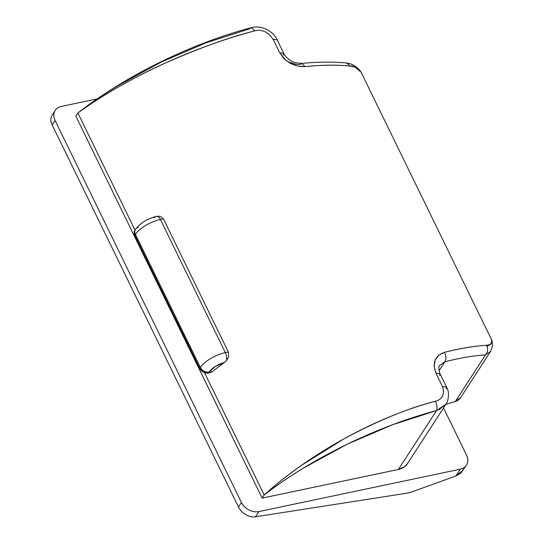 <?xml version="1.0" encoding="UTF-8"?>
<svg xmlns="http://www.w3.org/2000/svg" width="544" height="544" viewBox="0 0 544 544"><rect width="100%" height="100%" fill="white"/><g stroke="black" fill="none" stroke-linecap="round" stroke-linejoin="round"><path stroke-width="0.82" d="M444.842 361.808L444.91 361.787C459.796 357.972 473.334 355.667 485.534 354.878L455.274 401.567L445.896 404.294L455.274 401.567L460.741 397.46M238.49 507.001C240.054 510.197 242.495 512.754 245.82 514.665C249.145 516.576 252.375 517.29 255.524 516.8L408.048 493.007L255.524 516.8L258.91 511.571C255.639 512.258 252.294 511.714 248.88 509.939C245.466 508.164 242.978 505.682 241.42 502.486L238.49 507.001L52.19 125.025L238.49 507.001C239.89 509.966 242.332 512.516 245.82 514.665C249.424 516.569 252.661 517.283 255.524 516.8L258.91 511.571L460.326 469.18L258.91 511.571A13.981 10.819 -147.1 0 1 241.42 502.486L55.114 120.51L241.42 502.486L238.49 507.001M52.428 114.736L51.53 116.321C50.408 118.925 50.633 121.829 52.19 125.025L55.114 120.51C53.557 117.314 53.38 114.342 54.59 111.595C55.808 108.848 58.045 107.127 61.316 106.44L97.138 98.899L61.316 106.44A13.981 10.819 -147.1 0 0 55.196 110.466A13.981 10.819 -147.1 0 0 55.114 120.51L52.19 125.025C50.68 121.557 50.463 118.653 51.53 116.321L51.605 116.151M446.202 388.946L446.563 387.131L442.469 386.526L446.563 387.131C450.153 392.829 447.841 402.417 445.937 404.226L436.553 410.584C379.148 425.666 312.936 457.239 264.187 494.979C276.291 485.649 289.428 476.66 303.593 468.01L347.147 444.251L392.244 424.844L436.553 410.584C437.437 408.068 437.077 404.954 435.492 401.234C375.707 416.915 309.067 454.186 264.187 494.979L262.154 498.12L264.187 494.979L204.51 372.62L264.187 494.979C274.999 485.187 287.436 475.313 301.485 465.344L344.236 438.668C378.386 420.444 408.802 407.966 435.492 401.234C438.947 400.323 441.354 398.487 442.728 395.726L443.673 391.32L442.469 386.526L435.914 373.075L434.126 366.343L435.159 360.046L438.804 355.157L444.448 352.315C459.891 348.446 473.933 346.1 486.581 345.277L490.375 344.549C491.647 343.665 492.068 342.108 491.64 339.871L361.094 72.209L355.048 67.089L350.404 66.076C336.695 64.722 321.592 64.899 305.096 66.592L297.867 66.15L290.537 63.512L284.152 58.861L279.664 52.72L273.006 39.08M487.193 346.732L488.186 345.202L487.193 346.732M490.654 351.302L492.449 346.066C492.837 344.352 491.987 340.809 491.64 339.871L361.094 72.209C356.633 67.483 353.07 65.436 350.404 66.076L346.807 63.036L350.404 66.076C336.709 64.756 321.606 64.926 305.096 66.592L301.621 63.424L299.921 64.518C296.718 64.695 293.59 63.968 290.537 62.342M250.247 28.608L205.938 42.867L160.847 62.268L117.293 86.034C103.122 94.683 89.984 103.673 77.887 113.002L75.847 116.144L77.887 113.002L134.994 230.098L77.887 113.002C125.582 77.996 195.051 46.512 254.83 30.831C228.147 37.563 197.139 48.831 161.813 64.648C148.961 70.434 134.11 78.091 117.259 87.618C102.51 96.152 89.386 104.618 77.887 113.002C94.513 99.79 122.611 81.328 149.376 67.633C183.41 50.055 217.376 36.72 251.274 27.642L254.83 30.831L251.274 27.642C262.596 24.84 273.489 31.722 277.195 39.882L273.108 39.277L277.195 39.882L283.75 53.326L283.39 55.141M262.154 498.12L75.847 116.144L262.154 498.12L398.405 469.452L262.154 498.12M407.667 463.284L404.559 466.698L398.405 469.452L436.553 410.584L398.405 469.452A20.971 16.225 32.9 0 0 407.585 463.406M446.08 404.002L438.852 409.85M443.673 391.768L442.469 386.526L435.914 373.075L440.001 373.68C438.6 368.621 438.525 365.847 439.79 365.357L444.91 361.787L439.028 370.858L444.91 361.787C459.782 357.979 473.321 355.674 485.534 354.878L455.274 401.567A13.981 10.819 32.9 0 0 460.564 397.739M490.647 351.315L485.534 354.878L490.654 351.308L460.516 397.807M269.851 34.945L265.248 31.851C261.759 30.26 258.284 29.92 254.83 30.831M154.034 217.702L155.985 216.621A6.99 3.495 78.1 0 1 156.611 216.369A6.99 3.495 78.1 0 1 160.432 219.504L225.352 352.614L228.344 351.982L228.643 356.64L226.324 360.856L224.604 362.392A202.715 78.88 154 0 0 211.269 372.395L210.331 370.478L211.269 372.395L208.502 372.973L203.483 372.157L199.757 368.431L200.355 367.506A20.971 8.16 -26 0 1 225.352 352.614L160.432 219.504A20.971 8.16 154 0 0 135.436 234.389L200.355 367.506L135.436 234.389L134.83 235.321L199.757 368.431L134.83 235.321L134.572 230.86L135.048 230.024M157.026 216.281L160.167 216.26L163.424 218.872L228.344 351.982L163.424 218.872L160.432 219.504L163.424 218.872L160.167 216.26L156.808 216.342M466.412 465.208L460.578 473.287L455.899 476.007L410.468 492.368L455.899 476.007L460.326 469.18A13.981 10.819 -147.1 0 0 466.446 465.154A13.981 10.819 -147.1 0 0 466.528 455.11L443.523 407.952L466.528 455.11C468.085 458.306 468.262 461.278 467.051 464.025C465.841 466.772 463.597 468.493 460.326 469.18L455.899 476.007L463.134 470.268M410.468 492.368A6.99 2.72 -26 0 1 408.048 493.007L410.468 492.368M209.1 372.042L215.417 366.404L224.604 362.392A13.981 5.44 154 0 0 209.1 372.042A13.981 5.44 -26 0 1 224.604 362.392L226.324 360.856L228.643 356.64L228.344 351.982L225.352 352.614A6.99 3.495 78.1 0 1 226.324 360.856A6.99 3.495 -101.9 0 0 225.352 352.614A20.971 8.16 154 0 0 200.355 367.506A6.99 5.406 32.9 0 0 209.1 372.042A6.99 5.406 -147.1 0 1 200.355 367.506L199.757 368.431A6.99 5.406 32.9 0 0 208.502 372.973L209.1 372.042M491.64 339.871C491.62 344.25 489.933 346.052 486.581 345.277C488.179 348.935 487.832 352.131 485.534 354.878C487.832 352.131 488.179 348.935 486.581 345.277C473.912 346.066 459.87 348.412 444.448 352.315C446.216 355.98 446.366 359.135 444.91 361.787M446.563 387.131L440.001 373.68L435.914 373.075C432.113 362.664 434.955 355.749 444.448 352.315M440.001 373.68L439.64 375.503M436.553 410.584C437.437 408.068 437.077 404.954 435.492 401.234M361.094 72.209C359.815 70.938 360.23 69.367 353.165 64.947C350.064 63.6 347.942 62.961 346.807 63.036C333.05 61.683 317.988 61.812 301.621 63.424L305.096 66.592L300.288 66.545M295.501 65.552L286.164 60.642L279.664 52.72L283.75 53.326L279.664 52.72L273.108 39.277L269.212 34.367M134.871 230.302A6.99 5.406 32.9 0 0 134.83 235.321L135.436 234.389A6.99 5.406 -147.1 0 1 135.47 229.371A6.99 5.406 32.9 0 0 135.436 234.389A20.971 8.16 -26 0 1 160.432 219.504A6.99 3.495 -101.9 0 0 156.584 216.376L157.264 216.233M135.47 229.371A6.99 5.406 -147.1 0 1 138.536 227.358M445.917 404.26L407.531 463.495M52.122 115.212L55.23 110.412M301.621 63.424L295.596 62.771C294.052 62.818 285.804 58.494 283.75 53.326M134.885 230.268L135.49 229.344C140.413 222.904 147.444 218.579 156.584 216.376"/></g></svg>
